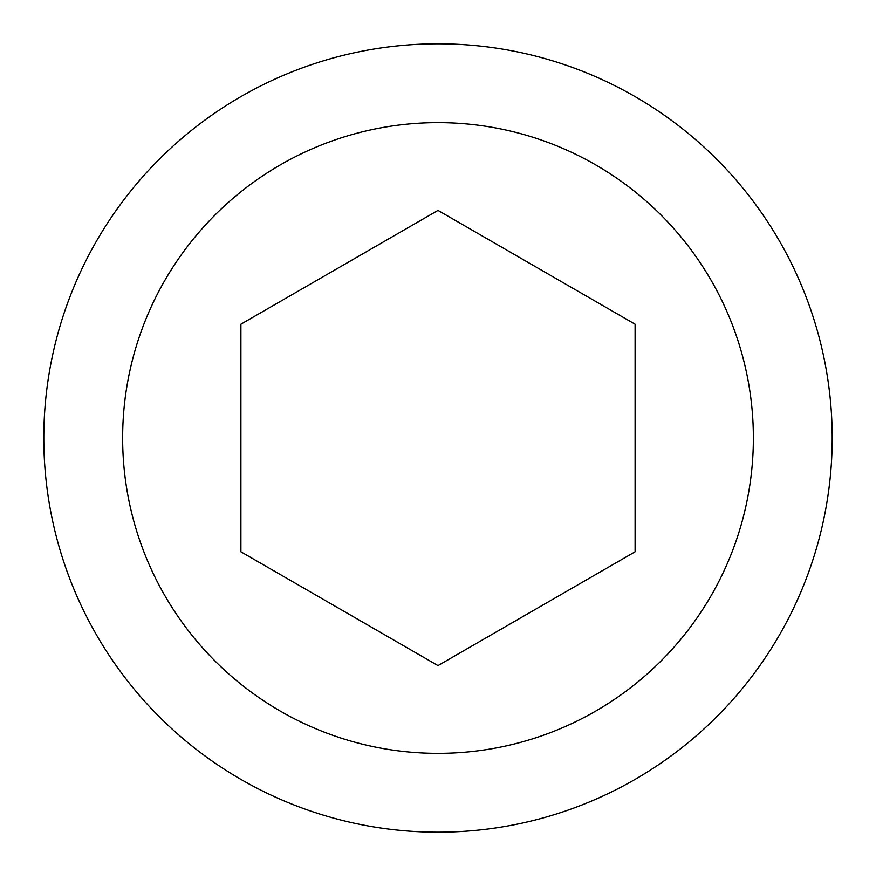 <?xml version="1.0" encoding="UTF-8"?>
<svg xmlns="http://www.w3.org/2000/svg" width="876" height="876" viewBox="0 0 876 876"><rect width="100%" height="100%" fill="white"/><g stroke="black" fill="none" stroke-linecap="round" stroke-linejoin="round"><path stroke-width="1.31" d="M635.1 551.792L635.1 324.208L438 210.404L240.9 324.208L240.9 551.792L438 665.596L635.1 551.792M43.8 438A394.2 394.2 0 0 1 438 43.8A394.2 394.2 0 0 1 832.2 438A394.2 394.2 0 0 1 438 832.2A394.2 394.2 0 0 1 43.8 438M122.64 438A315.36 315.36 0 0 0 595.68 711.115A315.36 315.36 0 0 0 595.68 164.885A315.36 315.36 0 0 0 122.64 438"/></g></svg>
